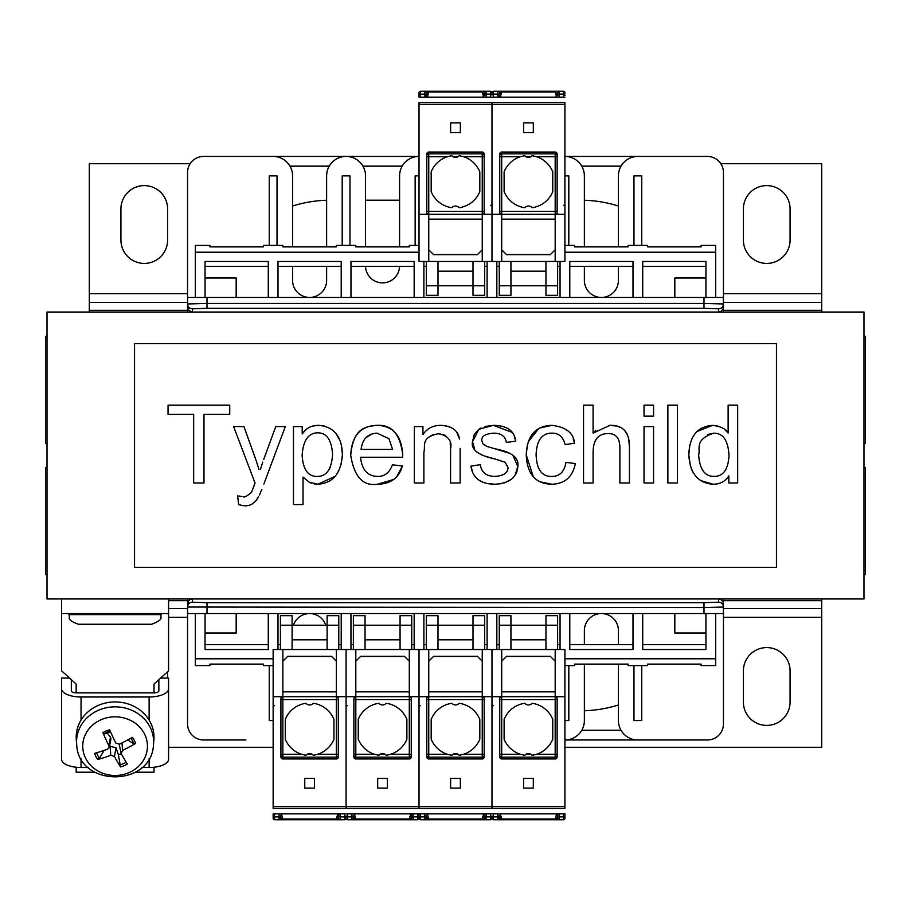 <?xml version="1.0" encoding="UTF-8"?>
<svg xmlns="http://www.w3.org/2000/svg" width="911" height="911" viewBox="0 0 911 911"><rect width="100%" height="100%" fill="white"/><g stroke="black" fill="none" stroke-linecap="round" stroke-linejoin="round"><path stroke-width="1.37" d="M47.008 598.96L863.992 598.96L863.992 312.04L47.008 312.04L47.008 598.96M718.585 602.182A4.862 4.862 180 0 1 723.448 607.033L703.998 607.546L703.998 613.547L723.448 613.547L723.175 602.217L721.17 599.7L718.585 598.96L718.585 602.182L703.998 602.683L207.002 602.683L192.415 602.182L192.415 598.96L189.83 599.7L188.292 601.237L187.552 607.033L187.552 598.96M703.998 613.547L187.552 613.547L187.552 607.033A4.862 4.862 0 0 1 192.415 602.182M269.246 245.423L269.246 175.88L277.024 175.88L277.024 245.423M326.628 266.331L326.628 280.429A17.024 17.024 0 0 1 309.615 297.453A17.024 17.024 0 0 1 292.59 280.429L292.59 266.331M187.552 312.04L187.552 172.475A16.045 16.045 0 0 1 203.597 156.43L273.141 156.43A19.45 19.45 0 0 1 292.59 175.88L292.59 246.881M245.902 739.983L203.597 739.983A16.045 16.045 0 0 1 187.552 723.938L187.552 613.547M293.456 625.219A17.024 17.024 0 0 1 325.774 625.219M269.246 665.577L269.246 720.533L273.141 720.533M584.372 664.119L584.372 720.533A19.45 19.45 0 0 1 564.922 739.983L665.098 739.983M618.41 644.669L618.41 630.571A17.024 17.024 0 0 0 601.385 613.547A17.024 17.024 0 0 0 584.372 630.571L584.372 644.669M568.806 665.577L568.806 720.533L564.922 720.533M273.141 665.577L263.416 665.577L263.416 664.119L209.917 664.119L209.917 665.577L195.33 665.577L195.33 658.778L273.141 658.778M187.552 307.178L187.552 303.967L207.002 303.454L703.998 303.454L703.998 308.317L718.585 308.818L718.585 312.04L721.17 311.3L723.175 308.783L723.448 297.453L207.002 297.453L207.002 308.317L192.415 308.818L192.415 312.04L188.976 310.617L187.552 307.178M187.552 297.453L207.002 297.453M195.33 297.453L195.33 245.423L209.917 245.423L209.917 246.881L263.416 246.881L263.416 245.423L282.865 245.423L282.865 246.881L336.353 246.881L336.353 245.423L355.814 245.423L355.814 246.881L409.301 246.881L409.301 245.423L419.026 245.423M342.194 245.423L342.194 175.88L349.972 175.88L349.972 245.423M415.143 245.423L415.143 175.88L419.026 175.88M568.806 245.423L568.806 175.88L564.922 175.88M584.372 266.331L584.372 280.429A17.024 17.024 0 0 0 601.385 297.453A17.024 17.024 0 0 0 618.41 280.429L618.41 266.331M665.098 156.43L564.922 156.43A19.45 19.45 0 0 1 584.372 175.88L584.372 246.881M245.902 156.43L419.026 156.43A19.45 19.45 0 0 0 399.576 175.88L399.576 246.881M399.565 266.331A17.024 17.024 0 0 1 382.552 282.865A17.024 17.024 0 0 1 365.539 266.331M326.628 246.881L326.628 175.88A19.45 19.45 0 0 1 346.078 156.43A19.45 19.45 0 0 1 365.539 175.88L365.539 246.881M205.055 297.453L205.055 261.468L268.278 261.468L268.278 297.453M278.003 297.453L278.003 261.468L341.215 261.468L341.215 297.453M350.951 297.453L350.951 261.468L414.163 261.468L414.163 297.453M423.888 297.453L423.888 261.468M487.112 297.453L487.112 261.468M496.837 297.453L496.837 261.468M560.049 297.453L560.049 261.468M569.785 297.453L569.785 261.468L632.997 261.468L632.997 297.453M642.722 297.453L642.722 261.468L705.945 261.468L705.945 297.453M715.67 297.453L715.67 245.423L701.083 245.423L701.083 246.881L647.584 246.881L647.584 245.423L628.135 245.423L628.135 246.881L574.647 246.881L574.647 245.423L564.922 245.423M487.112 266.331L484.675 266.331M426.325 266.331L423.888 266.331M414.163 266.331L350.951 266.331M341.215 266.331L278.003 266.331M268.278 266.331L205.055 266.331M205.055 278.003L236.177 278.003L236.177 297.453M195.33 613.547L195.33 658.778M205.055 613.547L205.055 649.532L268.278 649.532L268.278 613.547M715.67 613.547L715.67 665.577L701.083 665.577L701.083 664.119L647.584 664.119L647.584 665.577L628.135 665.577L628.135 664.119L574.647 664.119L574.647 665.577L564.922 665.577M705.945 613.547L705.945 649.532L642.722 649.532L642.722 613.547M632.997 613.547L632.997 649.532L569.785 649.532L569.785 613.547M560.049 613.547L560.049 649.532M496.837 613.547L496.837 649.532M487.112 613.547L487.112 649.532M423.888 613.547L423.888 649.532M414.163 613.547L414.163 649.532M350.951 613.547L350.951 649.532M341.215 613.547L341.215 649.532M278.003 613.547L278.003 649.532M423.888 644.669L426.325 644.669M484.675 644.669L487.112 644.669M350.951 644.669L353.377 644.669M411.738 644.669L414.163 644.669M278.003 644.669L280.429 644.669M338.79 644.669L341.215 644.669M205.055 644.669L268.278 644.669M205.055 632.997L236.177 632.997L236.177 613.547M703.998 602.683L703.998 607.546L187.552 607.033M641.754 665.577L641.754 720.533L633.976 720.533L633.976 665.577M618.41 664.119L618.41 720.533A19.45 19.45 0 0 0 637.859 739.983L707.403 739.983A16.045 16.045 0 0 0 723.448 723.938L723.448 598.96M723.448 312.04L723.448 172.475A16.045 16.045 0 0 0 707.403 156.43L637.859 156.43A19.45 19.45 0 0 0 618.41 175.88L618.41 246.881M641.754 245.423L641.754 175.88L633.976 175.88L633.976 245.423M496.837 266.331L499.262 266.331M557.623 266.331L560.049 266.331M569.785 266.331L632.997 266.331M642.722 266.331L705.945 266.331M705.945 278.003L674.823 278.003L674.823 297.453M560.049 644.669L557.623 644.669M499.262 644.669L496.837 644.669M632.997 644.669L569.785 644.669M705.945 644.669L642.722 644.669M705.945 632.997L674.823 632.997L674.823 613.547M718.585 308.818A4.862 4.862 180 0 0 723.448 303.967L703.998 303.454L703.998 297.453M618.41 704.989A126.435 126.435 0 0 1 584.372 710.751M292.59 206.011A126.435 126.435 0 0 1 326.628 200.249M365.539 200.192L399.576 200.192M584.372 200.249A126.435 126.435 0 0 1 618.41 206.011M821.688 312.04L821.688 163.718L720.852 163.718M863.992 443.338L865.45 443.338L865.45 336.353L863.992 336.353M47.008 336.353L45.55 336.353L45.55 443.338L47.008 443.338M190.148 163.718L89.312 163.718L89.312 312.04M790.076 208.949L790.076 240.071A23.344 23.344 0 0 1 766.732 263.416A23.344 23.344 0 0 1 743.387 240.071L743.387 208.949A23.344 23.344 0 0 1 766.732 185.605A23.344 23.344 0 0 1 790.076 208.949M167.613 208.949L167.613 240.071A23.344 23.344 0 0 1 144.268 263.416A23.344 23.344 0 0 1 120.924 240.071L120.924 208.949A23.344 23.344 0 0 1 144.268 185.605A23.344 23.344 0 0 1 167.613 208.949M47.008 467.662L45.55 467.662L45.55 574.647L47.008 574.647M863.992 574.647L865.45 574.647L865.45 467.662L863.992 467.662M564.922 747.282L821.688 747.282L821.688 598.96M168.581 747.282L273.141 747.282M167.613 671.726L167.613 678.08M743.387 702.051L743.387 670.929A23.344 23.344 0 0 1 766.732 647.584A23.344 23.344 0 0 1 790.076 670.929L790.076 702.051A23.344 23.344 0 0 1 766.732 725.395A23.344 23.344 0 0 1 743.387 702.051M76.182 684.07L76.182 692.884L153.993 692.884L153.993 684.07L168.581 670.838L168.581 613.547L61.595 613.547L61.595 670.838L76.182 684.07M76.182 767.244L76.182 772.209L94.698 772.209M135.488 772.209L153.993 772.209L153.993 767.244M61.595 598.96L61.595 613.547M168.581 613.547L168.581 598.96M81.045 720.111L81.045 696.995A19.45 8.222 180 0 1 61.595 688.773L61.595 759.284A19.45 8.222 -0 0 0 81.045 767.506L81.045 758.499M81.045 696.995L149.131 696.995L149.131 720.111M160.598 678.08L168.581 678.08L168.581 688.773A19.45 8.222 180 0 1 149.131 696.995M158.856 679.663L158.856 690.823A4.862 2.05 -0 0 1 153.993 692.884M71.32 679.663L71.32 690.823A4.862 2.05 -0 0 0 76.182 692.884M69.589 678.08L61.595 678.08L61.595 688.773M149.131 758.499L149.131 767.506L141.911 767.506M88.276 767.506L81.045 767.506M149.131 767.506A19.45 8.222 -0 0 0 168.581 759.284L168.581 688.773M110.504 731.749A13.278 12.037 -0 0 0 107.35 733.264L103.865 733.947L102.92 732.695A63.189 16.694 68.1 0 0 108.978 745.836L109.195 747.43L107.646 749.161A63.189 19.336 154.9 0 1 94.642 753.317A21.169 19.177 180 0 0 97.773 759.41A63.189 28.879 -29.5 0 0 110.789 755.276L114.456 756.483A63.189 15.772 70.1 0 0 120.525 766.914L118.373 754.707A13.278 12.037 -0 0 0 120.707 753.955A13.278 12.037 -0 0 0 121.243 753.704M104.093 750.413L99.538 758.225L97.773 759.41M120.525 766.914A21.169 19.177 180 0 0 127.267 764.078A63.189 6.707 -115.9 0 1 121.197 753.636L122.529 750.311A63.189 29.311 -27.1 0 0 135.545 743.456L133.689 743.786L127.961 740.062A13.278 12.037 -0 0 0 127.893 739.857M135.545 743.456A21.169 19.177 180 0 0 132.402 737.352A63.189 18.903 152.7 0 1 119.387 744.196L115.72 742.989A63.189 5.785 -113.8 0 1 109.65 729.848A21.169 19.177 180 0 0 102.92 732.695M144.416 733.765A32.363 29.334 -0 0 1 112.269 775.375A32.363 29.334 -0 0 1 88.583 729.335A32.363 29.334 -0 0 1 144.416 733.765M121.197 753.636L119.17 744.298M76.672 744.367L76.296 739.823A38.9 35.256 -0 0 1 115.093 701.925A38.9 35.256 -0 0 1 153.891 739.823L153.504 744.367A38.524 34.914 180 0 0 150.008 727.001A38.524 34.914 180 0 0 105.346 707.972A38.524 34.914 180 0 0 76.672 744.367C78.164 787.605 152.023 787.605 153.504 744.367M109.457 746.189L116.004 747.715L118.373 754.707M107.35 733.264L110.493 737.022L110.96 739.06L109.206 747.43M127.392 740.131L127.961 740.062M151.522 624.251L151.659 624.251C165.506 618.968 159.3 617.168 161.293 614.618L68.894 614.618C70.739 617.43 65.319 619.628 78.517 624.251L151.522 624.251M314.75 755.037A26.26 26.26 0 0 1 313.293 755.287L312.074 754.274A4.862 4.862 0 0 0 307.144 754.274L305.925 755.287A26.26 26.26 0 0 1 304.468 755.037M312.074 754.274L307.144 754.274A4.862 4.862 0 0 0 305.925 755.287L301.53 754.274A26.26 26.26 0 0 1 285.291 739.208L285.291 719.371A26.26 26.26 0 0 1 305.925 703.281A4.862 4.862 0 0 0 313.293 703.281A26.26 26.26 0 0 1 333.927 719.371L333.927 739.208A26.26 26.26 0 0 1 317.688 754.274L313.293 755.287M336.353 758.954L336.353 757.143L282.865 757.143L282.865 758.954L336.353 758.954A1.97 1.947 90 0 0 338.3 756.973L338.3 698.646A1.947 1.947 0 0 0 336.353 696.699L282.865 696.699A1.947 1.947 0 0 0 280.918 698.646L280.918 756.973L280.918 754.274L280.918 755.23L280.918 754.274L282.865 754.274L282.865 757.143A1.947 1.913 180 0 1 280.918 755.23M282.865 758.954A1.97 1.947 90 0 1 280.918 756.973M273.141 808.068L273.141 696.699L282.865 696.699L282.865 754.274L301.53 754.274M338.3 756.973L338.3 755.23A1.947 1.913 -0 0 1 336.353 757.143L336.353 696.699L346.078 696.699L346.078 808.467L564.922 808.467L564.922 696.699L555.186 696.699A1.947 1.947 0 0 1 557.133 698.646L557.133 699.625L557.133 698.646M304.752 778.404L314.477 778.404L314.477 788.129L304.752 788.129L304.752 778.404M344.62 813.853L344.62 816.894A1.458 1.036 180 0 0 346.078 815.857L346.078 817.793M336.353 696.699L336.353 649.532L346.078 649.532L346.078 696.699L355.814 696.699A1.947 1.947 0 0 0 353.867 698.646L353.867 756.973A1.97 1.947 90 0 0 355.814 758.954L409.301 758.954L409.301 757.143L355.814 757.143A1.947 1.913 180 0 1 353.867 755.23L353.867 754.274L353.867 755.23L353.867 754.274L355.814 754.274L355.814 758.954M282.865 696.699L282.865 649.532L273.141 649.532L273.141 696.699M273.141 813.853L273.141 815.857L273.141 813.853L419.026 813.853L419.026 818.283A1.458 1.458 0 0 1 417.568 819.741L412.922 819.741M337.469 819.741L278.971 819.741A1.458 1.458 0 0 0 280.429 818.283L280.429 819.741L274.598 819.741A1.458 1.458 0 0 1 273.141 818.283L273.141 815.857A1.458 1.036 -0 0 0 274.598 816.894L274.598 813.853M340.247 813.853L340.247 816.894L344.62 816.894L344.62 819.741A1.458 1.458 0 0 0 346.078 818.283L346.078 818.283A1.458 1.458 0 0 1 344.62 819.741L340.133 819.741M280.429 815.356L280.429 818.283L280.429 815.356A1.947 1.947 0 0 1 282.376 817.304L282.376 817.793A1.947 1.947 0 0 1 280.429 819.741L340.247 819.741A1.458 1.458 0 0 1 338.79 818.283L338.79 819.741A1.947 1.947 0 0 1 336.842 817.793L336.842 817.304A1.947 1.947 0 0 1 338.79 815.356L338.79 813.853M339.211 819.741L337.89 819.741M339.336 819.741L340.247 819.741L340.247 816.894A1.458 1.036 180 0 1 338.79 815.857M280.429 816.825L280.429 818.283A1.458 1.458 0 0 1 278.971 819.741L278.971 819.741A1.458 1.458 90 0 0 279.096 819.729M287.591 656.467L331.627 656.467M336.353 691.836L282.865 691.836M338.3 755.23L338.3 754.274L338.3 755.23L338.3 754.274L317.688 754.274M282.865 649.532L336.353 649.532M338.79 625.219L327.117 625.219L327.117 615.654L338.79 615.654L338.79 649.532M280.429 625.219L280.429 615.654L292.101 615.654L292.101 625.219L280.429 625.219L280.429 649.532M327.117 649.532L327.117 625.219L292.101 625.219L292.101 649.532M327.117 639.807L292.101 639.807M282.865 661.204L287.728 656.341L331.49 656.341L336.353 661.204M302.794 754.65A26.26 26.26 0 0 1 302.099 754.445M380.092 754.274L385.023 754.274A4.862 4.862 0 0 1 386.241 755.287L385.023 754.274A4.862 4.862 0 0 0 380.092 754.274L378.874 755.287A26.26 26.26 0 0 1 377.405 755.037M378.874 755.287L374.478 754.274A26.26 26.26 0 0 1 358.239 739.208L358.239 719.371A26.26 26.26 0 0 1 378.874 703.281A4.862 4.862 0 0 0 386.241 703.281A26.26 26.26 0 0 1 406.875 719.371L406.875 739.208A26.26 26.26 0 0 1 390.637 754.274L386.241 755.287A26.26 26.26 0 0 0 387.699 755.037M409.301 758.954A1.97 1.947 90 0 0 411.248 756.973L411.248 698.646A1.947 1.947 0 0 0 409.301 696.699L355.814 696.699L355.814 754.274L374.478 754.274M273.141 806.611L346.078 806.611L346.078 649.532L355.814 649.532L355.814 696.699M411.248 756.973L411.248 755.23A1.947 1.913 -0 0 1 409.301 757.143L409.301 696.699L419.026 696.699L419.026 808.467L419.026 696.699L428.751 696.699A1.947 1.947 0 0 0 426.803 698.646L426.803 756.973L426.803 754.274L426.803 755.23L426.803 754.274L428.751 754.274L428.751 757.143A1.947 1.913 180 0 1 426.803 755.23M377.689 778.404L387.414 778.404L387.414 788.129L377.689 788.129L377.689 778.404M409.301 696.699L409.301 649.532L419.026 649.532L419.026 696.699L419.026 649.532L428.751 649.532L428.751 754.274L447.426 754.274A26.26 26.26 0 0 1 431.188 739.208L431.188 719.371A26.26 26.26 0 0 1 451.822 703.281A4.862 4.862 0 0 0 459.178 703.281A26.26 26.26 0 0 1 479.812 719.371L479.812 739.208A26.26 26.26 0 0 1 463.574 754.274L459.178 755.287L457.971 754.274A4.862 4.862 0 0 0 453.029 754.274L451.822 755.287A26.26 26.26 0 0 1 450.353 755.037M484.196 756.973L484.196 754.274L484.196 756.973A1.97 1.947 90 0 1 482.249 758.954L482.249 696.699L491.974 696.699L491.974 806.611L346.078 806.611L346.078 808.467L273.141 808.467M419.026 817.793L419.026 818.283A1.458 1.458 0 0 1 417.568 819.741L417.568 816.894L413.195 816.894L413.195 819.741L410.269 819.741L410.269 819.08M344.62 819.741A1.458 1.458 0 0 0 346.078 818.283A1.458 1.458 0 0 0 347.546 819.741L347.546 813.853M353.377 815.356L353.377 818.283L353.377 815.356A1.947 1.947 0 0 1 355.324 817.304L355.324 817.793A1.947 1.947 0 0 1 353.377 819.741L347.546 819.741A1.458 1.458 0 0 1 346.078 818.283M411.738 815.356A1.947 1.947 0 0 0 409.791 817.304L409.791 817.793A1.947 1.947 0 0 0 411.738 819.741L411.738 816.825L409.791 817.304A1.947 1.947 0 0 1 411.738 815.356L411.738 816.825M412.535 819.741L413.195 819.741A1.458 1.458 0 0 1 411.738 818.283L411.738 813.853M412.148 819.741L410.838 819.741M410.417 819.741L351.919 819.741A1.458 1.458 0 0 0 353.377 818.283L353.377 816.825M352.033 819.729A1.458 1.458 90 0 1 351.919 819.741L351.919 819.741A1.458 1.458 0 0 0 353.377 818.283L353.377 819.741L411.738 819.741M360.54 656.467L404.564 656.467M409.301 691.836L355.814 691.836M411.248 755.23L411.248 754.274L411.248 755.23L411.248 754.274L390.637 754.274M355.814 649.532L409.301 649.532M411.738 625.219L400.066 625.219L400.066 615.654L411.738 615.654L411.738 649.532M353.377 625.219L353.377 615.654L365.049 615.654L365.049 625.219L353.377 625.219L353.377 649.532M400.066 649.532L400.066 625.219L365.049 625.219L365.049 649.532M400.066 639.807L365.049 639.807M355.814 661.204L360.676 656.341L404.438 656.341L409.301 661.204M375.731 754.65A26.26 26.26 0 0 1 375.036 754.445M447.426 754.274L451.822 755.287A4.862 4.862 0 0 1 459.178 755.287A26.26 26.26 0 0 0 460.647 755.037M463.574 754.274L484.196 754.274L484.196 698.646A1.947 1.947 0 0 0 482.249 696.699L428.751 696.699M482.249 758.954L428.751 758.954A1.97 1.947 90 0 1 426.803 756.973M450.638 778.404L460.362 778.404L460.362 788.129L450.638 788.129L450.638 778.404M490.517 813.853L490.517 816.894A1.458 1.036 180 0 0 491.974 815.857L491.974 818.283A1.458 1.458 0 0 1 490.517 819.741L486.007 819.741M482.249 696.699L482.249 649.532L491.974 649.532L491.974 696.699L501.699 696.699A1.947 1.947 0 0 0 499.752 698.646L499.752 756.973L499.752 754.274L499.752 755.23L499.752 754.274L501.699 754.274L501.699 757.143A1.947 1.913 180 0 1 499.752 755.23M564.922 806.611L491.974 806.611L491.974 808.467L491.974 649.532L501.699 649.532L501.699 754.274L520.363 754.274A26.26 26.26 0 0 1 504.125 739.208L504.125 719.371A26.26 26.26 0 0 1 524.759 703.281A4.862 4.862 0 0 0 532.126 703.281A26.26 26.26 0 0 1 552.761 719.371L552.761 739.208A26.26 26.26 0 0 1 536.522 754.274L532.126 755.287L530.908 754.274A4.862 4.862 0 0 0 525.977 754.274L524.759 755.287A26.26 26.26 0 0 1 523.301 755.037M417.568 813.853L417.568 816.894A1.458 1.036 180 0 0 419.026 815.857L419.026 813.853L564.922 813.853L564.922 818.283L564.922 815.857A1.458 1.036 180 0 1 563.453 816.894L563.453 819.741L558.955 819.741M491.974 817.793L491.974 818.283A1.458 1.458 0 0 1 490.517 819.741L490.517 816.894L486.132 816.894L486.132 819.741L483.217 819.741L483.217 819.08M417.568 819.741A1.458 1.458 0 0 0 419.026 818.283L419.026 818.283A1.458 1.458 0 0 0 420.483 819.741L420.483 813.853M426.325 815.356L426.325 818.283L426.325 815.356A1.947 1.947 0 0 1 428.272 817.304L428.272 817.793A1.947 1.947 0 0 1 426.325 819.741L420.483 819.741A1.458 1.458 0 0 1 419.026 818.283M484.675 815.356A1.947 1.947 0 0 0 482.728 817.304L482.728 817.793A1.947 1.947 0 0 0 484.675 819.741L484.675 816.825L482.728 817.304A1.947 1.947 0 0 1 484.675 815.356L484.675 816.825M485.472 819.741L486.132 819.741A1.458 1.458 0 0 1 484.675 818.283L484.675 813.853M485.096 819.741L483.787 819.741M483.354 819.741L424.868 819.741A1.458 1.458 0 0 0 426.325 818.283L426.325 816.825M424.981 819.729A1.458 1.458 90 0 1 424.868 819.741L424.868 819.741A1.458 1.458 0 0 0 426.325 818.283L426.325 819.741L484.675 819.741M433.488 656.467L477.512 656.467M482.249 691.836L428.751 691.836M428.751 649.532L482.249 649.532M484.675 625.219L473.003 625.219L473.003 615.654L484.675 615.654L484.675 649.532M426.325 625.219L426.325 615.654L437.997 615.654L437.997 625.219L426.325 625.219L426.325 649.532M473.003 649.532L473.003 625.219L437.997 625.219L437.997 649.532M473.003 639.807L437.997 639.807M428.751 661.204L433.613 656.341L477.387 656.341L482.249 661.204M448.679 754.65A26.26 26.26 0 0 1 447.984 754.445M520.363 754.274L524.759 755.287M555.186 758.954L555.186 757.143L501.699 757.143L501.699 758.954L555.186 758.954A1.97 1.947 90 0 0 557.133 756.973L557.133 699.625L499.752 699.625M557.133 756.973L557.133 755.23A1.947 1.913 -0 0 1 555.186 757.143L555.186 696.699L501.699 696.699M501.699 758.954A1.97 1.947 90 0 1 499.752 756.973M523.586 778.404L533.311 778.404L533.311 788.129L523.586 788.129L523.586 778.404M555.186 696.699L555.186 649.532L564.922 649.532L564.922 696.699M564.922 815.857L564.922 818.283A1.458 1.458 0 0 1 563.453 819.741A1.458 1.458 0 0 0 564.922 818.283A1.458 1.458 0 0 1 563.453 819.741M490.517 819.741A1.458 1.458 0 0 0 491.974 818.283L491.974 818.283A1.458 1.458 0 0 0 493.432 819.741L493.432 813.853M499.262 815.356L499.262 818.283L499.262 815.356A1.947 1.947 0 0 1 501.209 817.304L501.209 817.793A1.947 1.947 0 0 1 499.262 819.741L493.432 819.741A1.458 1.458 0 0 1 491.974 818.283M557.623 813.853L557.623 815.356A1.947 1.947 0 0 0 555.676 817.304L555.676 817.793A1.947 1.947 0 0 0 557.623 819.741L559.081 819.741A1.458 1.458 0 0 1 557.623 818.283L557.623 819.741L556.165 819.741L556.165 819.08M558.42 819.741L559.081 819.741L559.081 816.894A1.458 1.036 180 0 1 557.623 815.857M558.044 819.741L556.735 819.741M556.302 819.741L497.805 819.741A1.458 1.458 0 0 0 499.262 818.283L499.262 816.825M497.93 819.729A1.458 1.458 90 0 1 497.805 819.741L497.805 819.741A1.458 1.458 0 0 0 499.262 818.283L499.262 819.741L557.623 819.741M506.436 656.467L550.46 656.467M555.186 691.836L501.699 691.836M557.133 755.23L557.133 754.274L557.133 755.23L557.133 754.274L536.522 754.274M501.699 649.532L555.186 649.532M557.623 625.219L545.951 625.219L545.951 615.654L557.623 615.654L557.623 649.532M499.262 625.219L499.262 615.654L510.934 615.654L510.934 625.219L499.262 625.219L499.262 649.532M545.951 649.532L545.951 625.219L510.934 625.219L510.934 649.532M545.951 639.807L510.934 639.807M501.699 661.204L506.562 656.341L550.324 656.341L555.186 661.204M521.627 754.65A26.26 26.26 0 0 1 520.933 754.445M525.977 754.274L530.908 754.274A4.862 4.862 0 0 1 532.126 755.287A26.26 26.26 0 0 0 533.595 755.037M523.301 155.963A26.26 26.26 0 0 1 524.759 155.713L520.363 156.726A26.26 26.26 0 0 0 504.125 171.792L504.125 191.629A26.26 26.26 0 0 0 524.759 207.719A4.862 4.862 0 0 1 532.126 207.719A26.26 26.26 0 0 0 552.761 191.629L552.761 171.792A26.26 26.26 0 0 0 536.522 156.726L532.126 155.713A4.862 4.862 0 0 1 524.759 155.713L525.977 156.726A4.862 4.862 0 0 0 530.908 156.726L532.126 155.713A26.26 26.26 0 0 1 533.595 155.963M501.699 152.046A1.97 1.947 -90 0 0 499.752 154.027L499.752 212.354A1.947 1.947 0 0 0 501.699 214.301L555.186 214.301A1.947 1.947 0 0 0 557.133 212.354L557.133 154.027A1.97 1.947 -90 0 0 555.186 152.046L501.699 152.046L501.699 153.857L555.186 153.857A1.947 1.913 0 0 1 557.133 155.77L557.133 156.726L557.133 155.77L557.133 156.726L555.186 156.726L555.186 152.046M564.922 102.932L564.922 214.301L555.186 214.301L555.186 156.726L536.522 156.726M499.752 154.027L499.752 155.77A1.947 1.913 180 0 1 501.699 153.857L501.699 214.301L491.974 214.301L491.974 102.533L419.026 102.533L419.026 214.301L428.751 214.301A1.947 1.947 0 0 1 426.803 212.354L426.803 211.375L426.803 212.354M533.311 132.596L523.586 132.596L523.586 122.871L533.311 122.871L533.311 132.596M493.432 97.147L493.432 94.106A1.458 1.036 0 0 0 491.974 95.143L491.974 92.717A1.458 1.458 0 0 1 493.432 91.259L498.078 91.259M501.699 214.301L501.699 261.468L491.974 261.468L491.974 214.301L482.249 214.301A1.947 1.947 0 0 0 484.196 212.354L484.196 154.027A1.97 1.947 -90 0 0 482.249 152.046L428.751 152.046L428.751 153.857L482.249 153.857A1.947 1.913 0 0 1 484.196 155.77L484.196 156.726L484.196 155.77L484.196 156.726L482.249 156.726L482.249 152.046M555.186 214.301L555.186 261.468L564.922 261.468L564.922 214.301M500.583 91.259L559.081 91.259A1.458 1.458 0 0 0 557.623 92.717L557.623 91.259L563.453 91.259A1.458 1.458 0 0 1 564.922 92.717L564.922 93.207M557.623 95.644L557.623 92.717L557.623 95.644A1.947 1.947 0 0 1 555.676 93.696L555.676 93.207A1.947 1.947 0 0 1 557.623 91.259L497.805 91.259A1.458 1.458 0 0 1 499.262 92.717L499.262 91.259A1.947 1.947 0 0 1 501.209 93.207L501.209 93.696A1.947 1.947 0 0 1 499.262 95.644L499.262 97.147M498.465 91.259L497.805 91.259L497.805 94.106A1.458 1.036 0 0 1 499.262 95.143M498.852 91.259L500.162 91.259M558.022 91.259L557.623 91.259A1.947 1.947 0 0 0 555.676 93.207L557.133 93.696L557.623 92.717A1.458 1.458 0 0 1 559.081 91.259L559.081 91.259A1.458 1.458 -90 0 0 558.967 91.271M550.46 254.533L506.436 254.533M501.699 219.164L555.186 219.164M499.752 155.77L499.752 156.726L499.752 155.77L499.752 156.726L520.363 156.726M555.186 261.468L501.699 261.468M499.262 285.781L510.934 285.781L510.934 295.346L499.262 295.346L499.262 261.468M557.623 285.781L557.623 295.346L545.951 295.346L545.951 285.781L557.623 285.781L557.623 261.468M510.934 261.468L510.934 285.781L545.951 285.781L545.951 261.468M510.934 271.193L545.951 271.193M555.186 249.796L550.324 254.659L506.562 254.659L501.699 249.796M535.269 156.35A26.26 26.26 0 0 1 535.964 156.555M450.353 155.963A26.26 26.26 0 0 1 451.822 155.713L453.029 156.726A4.862 4.862 0 0 0 457.971 156.726L459.178 155.713A26.26 26.26 0 0 1 460.647 155.963M453.029 156.726L457.971 156.726A4.862 4.862 0 0 0 459.178 155.713L463.574 156.726A26.26 26.26 0 0 1 479.812 171.792L479.812 191.629A26.26 26.26 0 0 1 459.178 207.719A4.862 4.862 0 0 0 451.822 207.719A26.26 26.26 0 0 1 431.188 191.629L431.188 171.792A26.26 26.26 0 0 1 447.426 156.726L451.822 155.713M428.751 152.046A1.97 1.947 -90 0 0 426.803 154.027L426.803 211.375L482.249 211.375L482.249 156.726L463.574 156.726M426.803 154.027L426.803 155.77A1.947 1.913 180 0 1 428.751 153.857L428.751 214.301L482.249 214.301L482.249 211.375L484.196 211.375M564.922 104.389L491.974 104.389L491.974 261.468L482.249 261.468L482.249 214.301M460.362 132.596L450.638 132.596L450.638 122.871L460.362 122.871L460.362 132.596M564.922 97.147L419.026 97.147L419.026 92.717A1.458 1.458 0 0 1 420.483 91.259L424.993 91.259M428.751 214.301L428.751 261.468L419.026 261.468L419.026 214.301M419.026 104.389L491.974 104.389L491.974 102.533L564.922 102.533M427.646 91.259L486.132 91.259A1.458 1.458 0 0 0 484.675 92.717L484.675 91.259L490.517 91.259A1.458 1.458 0 0 1 491.974 92.717A1.458 1.458 0 0 0 490.517 91.259L490.517 97.147M484.675 95.644L484.675 92.717L484.675 95.644A1.947 1.947 0 0 1 482.728 93.696L482.728 93.207A1.947 1.947 0 0 1 484.675 91.259L424.868 91.259A1.458 1.458 0 0 1 426.325 92.717L426.325 91.259A1.947 1.947 0 0 1 428.272 93.207L428.272 93.696A1.947 1.947 0 0 1 426.325 95.644L426.325 97.147M425.528 91.259L424.856 91.259L424.868 94.106A1.458 1.036 0 0 1 426.325 95.143M425.904 91.259L427.213 91.259M485.073 91.259L484.675 91.259A1.947 1.947 0 0 0 482.728 93.207L484.196 93.696L484.675 92.717A1.458 1.458 0 0 1 486.132 91.259L486.132 91.259A1.458 1.458 -90 0 0 486.018 91.271M477.512 254.533L433.488 254.533M428.751 219.164L482.249 219.164M426.803 155.77L426.803 156.726L426.803 155.77L426.803 156.726L447.426 156.726M482.249 261.468L428.751 261.468M426.325 285.781L437.997 285.781L437.997 295.346L426.325 295.346L426.325 261.468M484.675 285.781L484.675 295.346L473.003 295.346L473.003 285.781L484.675 285.781L484.675 261.468M437.997 261.468L437.997 285.781L473.003 285.781L473.003 261.468M437.997 271.193L473.003 271.193M482.249 249.796L477.387 254.659L433.613 254.659L428.751 249.796M462.321 156.35A26.26 26.26 0 0 1 463.016 156.555M728.834 475.872C725.281 481.441 720.02 484.231 713.062 484.231C720.02 484.231 725.281 481.441 728.834 475.872L728.834 482.989L737.671 482.989L737.671 405.179L728.128 405.179L728.128 433.055C726.192 429.058 721.022 426.485 712.584 425.346C697.37 426.428 689.445 436.255 688.807 454.817C689.934 473.344 698.02 483.149 713.062 484.231L700.661 480.53M698.646 454.817C700.661 448.998 693.943 439.819 713.598 433.226C723.083 432.998 728.219 440.469 729.016 455.648C728.162 469.564 723.163 476.487 714.008 476.407C704.738 476.442 699.614 469.245 698.646 454.817L698.646 454.418M713.598 433.226L707.961 434.422M693.635 473.299L691.916 470.144M691.688 469.643L691.153 468.356M690.492 466.489L688.807 454.817L689.821 445.263M691.415 440.047L692.656 437.28M696.79 431.609L712.584 425.346L717.595 425.927M724.712 429.48L728.128 433.055M485.028 426.473L493.341 425.346L478.924 429.263L474.244 434.593L472.524 441.596C470.771 449.613 478.389 455.443 495.356 459.087L505.138 462.287L507.985 467.389C508.042 472.809 503.715 475.815 494.992 476.407C486.235 476.282 481.361 472.376 480.348 464.667L470.919 466.147C472.718 478.15 480.769 484.174 495.06 484.231C509.5 483.285 517.084 477.353 517.824 466.443C519.168 457.709 511.583 451.833 495.06 448.827L486.633 446.333L482.955 443.782L481.771 440.469C481.452 436.096 485.529 433.67 493.99 433.169C501.38 433.329 505.491 436.415 506.322 442.427L515.694 441.175C514.51 430.801 507.051 425.528 493.341 425.346L512.403 432.463M502.621 435.606L502.018 435.162M514.168 435.617L515.694 441.175M474.665 449.191L472.524 441.596L478.924 429.263L480.985 428.011M495.356 459.087L485.073 456.149M481.76 454.919L480.78 454.487M484.766 473.378L485.757 474.107M501.118 483.695L495.06 484.231L487.112 483.502M472.558 471.887L470.919 466.147M512.95 455.432L517.824 466.443L514.977 475.496M514.92 475.576L513.269 477.615M511.378 479.334L504.443 482.876M495.06 448.827L509.238 453.222M575.353 463.597C572.666 476.92 564.843 483.798 551.872 484.231C564.843 483.798 572.666 476.92 575.353 463.597L565.982 462.355C564.342 471.818 559.616 476.499 551.815 476.407C541.908 476.738 536.67 469.529 536.101 454.76C536.693 440.093 542.102 432.896 552.339 433.169C558.91 433.192 563.18 437.007 565.15 444.614L574.465 443.19C573.645 433.021 566.13 427.065 551.929 425.346C535.566 425.801 527.014 435.686 526.251 454.999C527.082 474.153 535.622 483.9 551.872 484.231L540.496 481.93M533.277 476.669L526.251 454.999L527.344 444.853M528.141 441.983L538.629 428.682M539.984 427.988L551.929 425.346M573.247 438.806L574.385 442.803M561.643 437.2L560.686 436.244M456.627 431.985L459.588 439.045C458.142 430.561 451.89 425.995 440.856 425.346C433.067 425.346 427.088 428.432 422.943 434.593L422.943 426.587L414.346 426.587L414.346 482.989L423.888 482.989L423.888 452.209C425.767 445.399 420.313 437.257 438.84 433.647C448.36 436.016 452.277 441.038 450.581 448.713L450.581 482.989L460.123 482.989L460.123 448.349M422.943 434.593C427.088 428.432 433.067 425.346 440.856 425.346L446.675 426.006M448.986 426.69L449.738 426.974M450.25 427.191L452.22 428.17M445.604 435.424L438.259 433.659M432.6 434.832L428.216 437.61M450.581 448.713L450.182 442.871M593.084 405.179L583.541 405.179L583.541 482.989L593.084 482.989L593.084 452.152C593.266 439.797 598.254 433.613 608.036 433.59C615.745 433.374 619.696 437.94 619.89 447.29L619.89 482.989L629.444 482.989L629.444 447.29C629.603 432.315 623.113 425.004 609.994 425.346L593.084 433.112L593.084 405.179M617.988 438.453L617.499 437.713M596.967 438.214L594.689 441.744M593.084 433.112L595.908 430.311M609.596 425.346L615.938 425.984M618.831 426.883L619.526 427.168M624.661 430.584L627.349 434.41M628.727 438.738L629.444 447.29M335.271 476.316L317.859 484.231C333.016 483.206 341.204 473.242 342.411 454.338L341.283 464.109M341.397 445.137L342.411 454.338C341.864 436.346 333.916 426.678 318.565 425.346L324.612 426.075M335.817 433.18L340.031 440.651M312.758 426.041L318.565 425.346C311.448 425.323 305.994 428.193 302.201 433.943L304.786 430.835M308.237 428.011L309.136 427.475M302.201 433.943L302.201 426.587L293.479 426.587L293.479 504.58L303.033 504.58L303.033 477.113L309.25 482.215L317.859 484.231L314.17 483.912M317.142 476.407C307.986 476.578 302.987 469.484 302.133 455.113C303.226 440.412 308.385 432.976 317.62 432.816C326.673 432.793 331.65 439.967 332.561 454.338C331.65 469.211 326.514 476.567 317.142 476.407M328.028 471.01L330.294 467.343M311.368 483.16L309.888 482.534M304.069 478.321L303.033 477.113M653.574 426.587L644.031 426.587L644.031 482.989L653.574 482.989L653.574 426.587M262.767 462.093L260.569 469.063M261.639 465.498L262.163 463.881M262.482 462.925L262.698 462.287M258.997 469.438L255.923 459.896M255.638 459.144L243.954 426.587L233.637 426.587L255.046 483.046L251.8 491.564M254.829 483.639L255.046 483.046M253.463 487.465L254.215 485.358M251.094 492.805L251.311 492.475C246.63 496.472 243.875 497.816 243.066 496.506L243.271 496.506M241.381 496.415L238.841 495.983M237.612 495.675L238.682 504.637L243.715 505.776M239.422 504.888L238.682 504.637M247.883 505.548L244.854 505.821C250.764 505.924 255.331 502.895 258.553 496.746L256.39 500.093M254.032 502.61L251.789 504.182M259.373 495.117L261.821 489.366M263.883 483.992L285.291 426.587L275.748 426.587L263.712 459.44M653.574 405.179L644.031 405.179L644.031 416.156L653.574 416.156L653.574 405.179M203.984 414.368L229.731 414.368L229.731 405.179L168.045 405.179L168.045 414.368L193.667 414.368L193.667 482.989L203.984 482.989L203.984 414.368M677.42 405.179L667.865 405.179L667.865 482.989L677.42 482.989L677.42 405.179M402.605 457.254L402.662 454.703L402.605 457.254L360.551 457.254C361.872 469.837 367.554 476.225 377.575 476.407C384.59 476.567 389.555 472.684 392.459 464.781L402.366 466.022L396.98 476.385M402.662 454.703C400.316 434.296 391.776 424.503 377.04 425.346C393.096 425.836 401.637 435.617 402.662 454.703M377.04 425.346C366.222 426.644 353.377 427.02 350.712 455.295C351.692 435.822 360.471 425.836 377.04 425.346M350.712 455.295C354.174 476.806 363.125 486.451 377.575 484.231C390.773 483.935 399.041 477.865 402.366 466.022M392.573 449.419L361.086 449.419C362.35 439.068 367.691 433.647 377.097 433.169L388.963 438.692L392.573 449.419M393.677 479.459L377.575 484.231M387.608 472.741L388.576 471.739M372.166 433.875L366.04 437.587M134.543 567.348L134.543 343.652L776.457 343.652L776.457 567.348L134.543 567.348M621.017 166.155L581.765 166.155M402.184 166.155L362.931 166.155M329.235 166.155L289.983 166.155M581.765 730.258L621.017 730.258M715.67 252.222L564.922 252.222M419.026 252.222L195.33 252.222M207.002 602.683L207.002 613.547M564.922 658.778L715.67 658.778M703.998 308.317L207.002 308.317M187.552 303.967A4.862 4.862 -0 0 0 192.415 308.818M187.552 310.332L89.312 310.332M89.312 302.486L187.552 302.486M187.552 293.649L89.312 293.649M821.688 293.649L723.448 293.649M821.688 310.332L723.448 310.332M723.448 302.486L821.688 302.486M723.448 600.668L821.688 600.668M821.688 608.514L723.448 608.514M723.448 617.351L821.688 617.351M168.581 617.351L187.552 617.351M168.581 600.668L187.552 600.668M187.552 608.514L168.581 608.514M103.865 733.947A19.177 17.377 -0 0 1 110.265 731.214M99.538 758.225A19.177 17.377 -0 0 1 96.634 752.759M126.162 762.245A19.177 17.377 -0 0 1 119.785 764.898M130.899 738.206A19.177 17.377 -0 0 1 133.689 743.786M110.789 755.276L110.049 745.756M114.456 756.483L116.004 747.715M122.529 750.311L122.006 742.92M108.978 745.836L110.493 737.022M338.3 698.646L338.3 699.625L280.918 699.625M273.141 706.401A1.458 0.729 0 0 1 274.598 705.661M273.141 818.283A1.458 1.458 0 0 0 274.598 819.741L274.598 816.894L278.971 816.894A1.458 1.036 -0 0 0 280.429 815.857M338.79 816.825L338.3 817.793L336.842 817.304A1.947 1.947 0 0 1 338.79 815.356M336.842 817.793L338.79 818.283M280.918 817.304L282.376 817.304M280.041 819.741L280.429 819.741A1.947 1.947 0 0 0 282.376 817.793L280.918 817.793M278.971 819.741L278.971 813.853M338.79 819.741L337.332 819.741L337.332 819.08M281.954 819.012L337.252 819.012M281.886 819.08L281.886 819.741L280.44 819.741M281.886 816.017L281.886 813.853M337.332 813.853L337.332 816.017M411.248 698.646L411.248 699.625L353.867 699.625M346.078 706.401A1.458 0.729 0 0 1 347.546 705.661M346.078 815.857A1.458 1.036 -0 0 0 347.546 816.894L351.919 816.894A1.458 1.036 -0 0 0 353.377 815.857M409.791 817.793L411.248 817.304L411.738 818.283M353.867 817.304L355.324 817.304M352.978 819.741L353.377 819.741A1.947 1.947 0 0 0 355.324 817.793L353.867 817.793M351.919 819.741L351.919 813.853M413.195 813.853L413.195 816.894A1.458 1.036 180 0 1 411.738 815.857M354.891 819.012L410.201 819.012M354.834 819.08L354.834 819.741L353.377 819.741M354.834 816.017L354.834 813.853M410.269 813.853L410.269 816.017M457.971 754.274L453.029 754.274M484.196 698.646L484.196 699.625L426.803 699.625M484.196 755.23L484.196 754.274L484.196 755.23A1.947 1.913 -0 0 1 482.249 757.143L428.751 757.143L428.751 758.954M419.026 706.401A1.458 0.729 0 0 1 420.483 705.661M419.026 815.857A1.458 1.036 -0 0 0 420.483 816.894L424.868 816.894A1.458 1.036 -0 0 0 426.325 815.857M482.728 817.793L484.196 817.304L484.675 818.283M426.803 817.304L428.272 817.304M425.927 819.741L426.325 819.741A1.947 1.947 0 0 0 428.272 817.793L426.803 817.793M424.868 819.741L424.868 813.853M486.132 813.853L486.132 816.894A1.458 1.036 180 0 1 484.675 815.857M427.84 819.012L483.149 819.012M427.783 819.08L427.783 819.741L426.325 819.741M427.783 816.017L427.783 813.853M483.217 813.853L483.217 816.017M563.453 813.853L563.453 816.894L559.081 816.894L559.081 813.853M491.974 706.401A1.458 0.729 0 0 1 493.432 705.661M491.974 815.857A1.458 1.036 -0 0 0 493.432 816.894L497.805 816.894A1.458 1.036 -0 0 0 499.262 815.857M557.623 816.825L557.133 817.793L555.676 817.304A1.947 1.947 0 0 1 557.623 815.356M555.676 817.793L557.623 818.283M499.752 817.304L501.209 817.304M498.875 819.741L499.262 819.741A1.947 1.947 0 0 0 501.209 817.793L499.752 817.793M497.805 819.741L497.805 813.853M500.788 819.012L556.086 819.012M500.731 819.08L500.731 819.741L499.274 819.741M500.731 816.017L500.731 813.853M556.165 813.853L556.165 816.017M525.977 156.726L530.908 156.726M499.752 212.354L499.752 211.375L557.133 211.375M497.805 97.147L497.805 94.106L493.432 94.106L493.432 91.259M564.922 204.599A1.458 0.729 180 0 1 563.453 205.339M564.922 92.717A1.458 1.458 0 0 0 563.453 91.259L563.453 97.147M564.922 95.644L564.922 95.154A1.458 1.036 180 0 0 563.453 94.106L559.081 94.106A1.458 1.036 180 0 0 557.623 95.143M499.262 95.644A1.947 1.947 0 0 0 501.209 93.696L499.752 93.696L499.262 92.717M555.676 93.696L557.623 94.175M559.081 91.259L559.081 97.147M499.262 91.259L500.731 91.259L500.731 91.92M556.109 91.988L500.799 91.988M556.165 91.92L556.165 91.259L557.623 91.259M556.165 94.983L556.165 97.147M500.731 97.147L500.731 94.983M499.752 93.207L501.209 93.207M420.483 97.147L420.483 91.259M419.026 92.717L419.026 95.143A1.458 1.036 0 0 1 420.483 94.106L424.868 94.106L424.868 97.147M491.974 204.599A1.458 0.729 180 0 1 490.517 205.339M491.974 95.143A1.458 1.036 180 0 0 490.517 94.106L486.132 94.106A1.458 1.036 180 0 0 484.675 95.143M426.325 95.644A1.947 1.947 0 0 0 428.272 93.696L426.803 93.696L426.325 92.717M482.728 93.696L484.675 94.175M486.132 91.259L486.132 97.147M426.325 91.259L427.783 91.259L427.783 91.92M483.16 91.988L427.851 91.988M483.217 91.92L483.217 91.259L484.675 91.259M483.217 94.983L483.217 97.147M427.783 97.147L427.783 94.983M426.803 93.207L428.272 93.207M161.293 614.618L161.293 613.547M68.894 614.618L68.894 613.547"/></g></svg>
